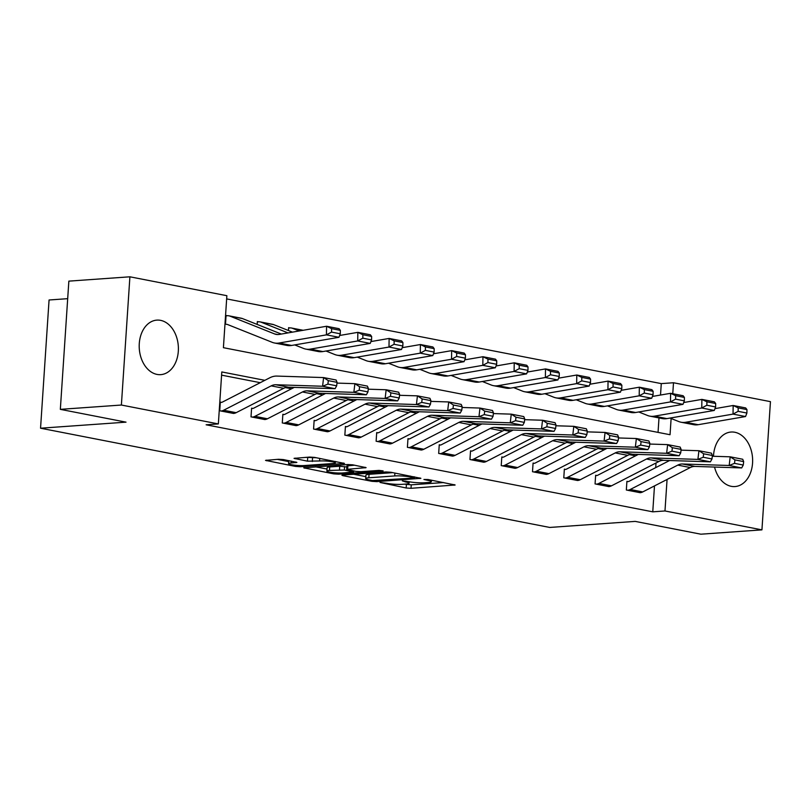 <?xml version="1.0" encoding="UTF-8"?>
<svg xmlns="http://www.w3.org/2000/svg" width="811" height="811" viewBox="0 0 811 811"><rect width="100%" height="100%" fill="white"/><g stroke="black" fill="none" stroke-linecap="round" stroke-linejoin="round"><path stroke-width="1.22" d="M380.035 482.454L406.169 487.989L411.025 488.303L455.143 484.988L428.015 479.514L423.94 479.473L428.036 480.406A11.009 1.46 -176.2 0 1 431.351 481.683A11.009 1.46 -176.2 0 1 428.228 482.484L424.629 482.738A11.009 1.46 -176.2 0 1 409.099 481.744L402.327 480.872L405.743 481.987A11.009 1.46 -176.2 0 1 409.058 483.255A11.009 1.46 -176.2 0 1 405.936 484.055L402.337 484.319A11.009 1.46 -176.2 0 1 386.806 483.326L380.035 482.454M160.598 320.355A27.331 19.555 -94.1 0 1 178.4 348.598A27.331 19.555 -94.1 0 1 160.73 374.641A27.331 19.555 -94.1 0 1 157.01 374.408A27.331 19.555 -94.1 0 1 139.198 346.165A27.331 19.555 -94.1 0 1 156.868 320.122A27.331 19.555 -94.1 0 1 160.598 320.355M713.477 456.279A27.331 19.555 -94.1 0 1 731.106 432.03A27.331 19.555 -94.1 0 1 734.837 432.263A27.331 19.555 -94.1 0 1 752.638 460.506A27.331 19.555 -94.1 0 1 734.969 486.559A27.331 19.555 -94.1 0 1 731.248 486.326A27.331 19.555 -94.1 0 1 714.542 467.055M283.445 459.584L278.599 459.269L265.511 460.384L295.528 466.426L300.384 466.741L344.503 463.426L314.486 457.384L309.64 457.08L294.038 458.357L307.481 461.175L319.585 460.972A9.205 1.216 -176.2 0 1 329.651 461.358A9.205 1.216 -176.2 0 1 335.328 462.858A9.205 1.216 -176.2 0 1 332.723 463.537L304.318 465.544A9.205 1.216 -176.2 0 1 294.251 465.159A9.205 1.216 -176.2 0 1 288.564 463.659A9.205 1.216 -176.2 0 1 291.179 462.98L296.887 462.402L283.445 459.584M660.519 395.038L661.279 383.613L673.495 382.751L770.45 401.648L761.934 529.867L700.886 534.196L635.206 521.392L549.736 527.444L40.55 428.208L126.019 422.156L60.338 409.352L121.386 405.034L129.902 276.804L226.867 295.701L223.41 347.686L670.038 434.726L671.123 418.496M761.934 529.867L664.979 510.971L667.068 479.453M264.842 380.329L221.798 371.945L218.352 423.93L206.136 424.792L652.764 511.832L664.979 510.971M218.352 423.93L121.386 405.034M342.871 475.023L341.897 475.266L342.931 475.662L371.914 481.318L376.77 481.622L420.889 478.318L390.872 472.266L386.016 471.961L342.871 475.023M333.726 473.867L303.709 467.825L347.828 464.521L352.684 464.825L366.116 467.643L346.672 469.387L355.928 471.384L360.783 471.698L379.001 470.4L383.127 470.897L338.572 474.182L333.726 473.867L333.797 472.732M652.764 511.832L654.487 485.911M655.704 467.643L656.008 463M635.571 455.833L629.488 454.647M604.296 449.73L598.214 448.544M573.022 443.637L566.94 442.451M541.738 437.545L535.655 436.359M510.464 431.452L504.381 430.266M479.189 425.349L473.107 424.163M447.915 419.257L441.833 418.07M416.631 413.164L410.548 411.978M385.357 407.061L379.274 405.875M354.083 400.969L348 399.782M322.808 394.876L316.726 393.69M291.524 388.783L285.442 387.597M260.25 382.68L221.585 375.148M669.582 460.526L628.92 481.369A3.508 2.403 101 0 1 628.16 481.592L626.913 481.349L626.335 490.006L641.379 492.47M638.308 454.424L597.646 475.276A3.508 2.403 101 0 1 596.886 475.499L595.639 475.256L595.061 483.914L610.105 486.367M607.033 448.331L566.372 469.184A3.508 2.403 101 0 1 565.612 469.397L564.355 469.153L563.787 477.821L578.831 480.274M575.749 442.238L535.098 463.081A3.508 2.403 101 0 1 534.337 463.304L533.08 463.061L532.503 471.728L547.547 474.182M544.475 436.146L503.813 456.988A3.508 2.403 101 0 1 503.053 457.211L501.806 456.968L501.228 465.626L516.272 468.089M513.201 430.043L472.539 450.896A3.508 2.403 101 0 1 471.779 451.109L470.532 450.865L469.954 459.533L484.998 461.986M481.927 423.95L441.265 444.793A3.508 2.403 101 0 1 440.505 445.016L439.248 444.773L438.68 453.44L453.724 455.894M450.642 417.858L409.991 438.7A3.508 2.403 101 0 1 409.231 438.923L407.974 438.68L407.396 447.337L422.44 449.801M419.368 411.755L378.707 432.608A3.508 2.403 101 0 1 377.946 432.831L376.699 432.587L376.122 441.245L391.166 443.698M388.094 405.662L347.432 426.515A3.508 2.403 101 0 1 346.672 426.728L345.425 426.485L344.847 435.152L359.891 437.605M356.82 399.57L316.158 420.412A3.508 2.403 101 0 1 315.398 420.635L314.141 420.392L313.573 429.06L328.617 431.513M325.546 393.477L284.884 414.32A3.508 2.403 101 0 1 284.124 414.543L282.867 414.299L282.289 422.957L297.333 425.42M294.261 387.374L253.6 408.227A3.508 2.403 101 0 1 252.839 408.44L251.592 408.197L251.015 416.864L266.059 419.317M223.654 410.244L236.163 412.677A12.266 8.414 -79 0 1 233.507 413.448L220.987 411.015A12.266 8.414 -79 0 0 223.654 410.244L271.188 385.864A17.518 12.023 101 0 1 275.872 384.749L322.585 386.249L323.599 377.571L276.886 376.081A26.276 18.024 -79 0 0 269.86 377.754L222.326 402.124A3.508 2.403 101 0 1 221.565 402.347L220.318 402.104L219.74 410.771L234.784 413.225M661.279 383.613L226.654 298.904M658.045 432.395L658.998 417.929M288.604 327.999L289.872 327.908L288.625 327.664L288.432 330.523M257.32 321.896L258.597 321.805L257.351 321.561L257.158 324.43M226.046 315.803L227.323 315.712L226.066 315.469L225.499 324.136L226.745 324.38A3.508 2.403 -79 0 1 227.181 324.4A3.508 2.403 -79 0 1 227.486 324.491L272.212 342.323A26.276 18.024 101 0 0 274.453 342.982A26.276 18.024 101 0 0 279.075 343.023L326.438 334.862L326.569 326.255L339.079 328.688L340.356 330.361L331.598 328.648L331.547 332.094L340.296 333.797L340.356 330.361M67.688 298.671L49.065 299.989L40.55 428.208M60.338 409.352L68.854 281.133L129.902 276.804M672.765 393.72L673.495 382.751M668.284 461.185L668.325 460.486M404.527 484.157L411.258 484.836L443.587 482.545M353.687 474.253L365.822 476.615M372.563 480.548L413.833 478.084L410.234 476.939A11.009 1.46 -176.2 0 0 394.704 475.945L368.812 477.78A11.009 1.46 -176.2 0 0 365.69 478.581A11.009 1.46 -176.2 0 0 369.005 479.859L372.563 480.548M365.69 478.581L365.923 475.114A11.009 1.46 -176.2 0 1 369.046 474.313L392.747 472.641M327.015 469.052L315.499 466.812M354.559 465.19L346.895 465.919L346.672 469.387M329.489 470.421A9.205 1.216 -176.2 0 0 326.874 471.09A9.205 1.216 -176.2 0 0 332.561 472.6A9.205 1.216 -176.2 0 0 342.627 472.975L353.606 472.022L344.351 470.015L329.489 470.421L329.722 466.954A9.205 1.216 -176.2 0 0 327.107 467.623L326.874 471.09M329.722 466.954L339.728 466.244L346.824 466.994M305.828 457.343L316.371 457.749M277.301 459.371L288.706 461.591M746.901 413.042L746.951 409.596L738.192 407.892L738.142 411.339L746.901 413.042L745.542 416.54L698.18 424.7A26.276 18.024 101 0 1 693.557 424.66L681.047 422.227A26.276 18.024 101 0 1 678.817 421.568L670.028 418.07M745.542 416.54L733.032 414.107L685.67 422.267A26.276 18.024 101 0 1 681.047 422.227M738.142 411.339L733.032 414.107L733.164 405.49L745.674 407.933L746.951 409.596M714.967 408.632L733.164 405.49L738.192 407.892M630.248 489.479L642.758 491.922A12.266 8.414 -79 0 1 640.102 492.693L627.582 490.25A12.266 8.414 -79 0 0 630.248 489.479L677.783 465.108A17.518 12.023 101 0 1 682.467 463.993L729.18 465.484L730.194 456.816L712.311 456.238M628.16 481.592L626.893 481.683M642.758 491.922L690.293 467.552A17.518 12.023 101 0 1 694.976 466.426L741.69 467.927L729.18 465.484L734.513 463.355L743.261 465.058L743.667 461.591L734.918 459.888L734.513 463.355M734.918 459.888L730.194 456.816L742.704 459.249L743.667 461.591M741.69 467.927L743.261 465.058M715.616 406.95L715.677 403.503L706.918 401.8L706.857 405.236L715.616 406.95L714.268 410.447L666.906 418.608A26.276 18.024 101 0 1 662.283 418.567L649.773 416.134A26.276 18.024 101 0 1 647.533 415.475L638.754 411.968M714.268 410.447L701.758 408.004L654.396 416.165A26.276 18.024 101 0 1 649.773 416.134M706.857 405.236L701.758 408.004L701.89 399.397L714.4 401.83L715.677 403.503M683.693 402.53L701.89 399.397L706.918 401.8M684.342 400.847L684.393 397.41L675.634 395.697L675.583 399.144L684.342 400.847L682.994 404.344L635.631 412.505A26.276 18.024 101 0 1 631.009 412.475L618.499 410.031A26.276 18.024 101 0 1 616.259 409.373L607.48 405.875M682.994 404.344L670.484 401.911L623.122 410.072A26.276 18.024 101 0 1 618.499 410.031M675.583 399.144L670.484 401.911L670.616 393.305L683.126 395.738L684.393 397.41M652.419 396.437L670.616 393.305L675.634 395.697M653.068 394.754L653.119 391.307L644.36 389.604L644.309 393.051L653.068 394.754L651.709 398.252L604.357 406.412A26.276 18.024 101 0 1 599.724 406.382L587.215 403.939A26.276 18.024 101 0 1 584.984 403.28L576.205 399.782M651.709 398.252L639.2 395.819L591.848 403.979A26.276 18.024 101 0 1 587.215 403.939M644.309 393.051L639.2 395.819L639.342 387.202L651.851 389.645L653.119 391.307M621.145 390.344L639.342 387.202L644.36 389.604M598.974 483.386L611.484 485.83A12.266 8.414 -79 0 1 608.818 486.6L596.308 484.157A12.266 8.414 -79 0 0 598.974 483.386L646.509 459.016A17.518 12.023 101 0 1 651.192 457.901L697.906 459.391L698.92 450.723L681.027 450.146M596.886 475.499L595.609 475.581M611.484 485.83L659.019 461.449A17.518 12.023 101 0 1 663.702 460.334L710.416 461.834L697.906 459.391L703.228 457.252L711.987 458.965L712.393 455.498L703.634 453.785L703.228 457.252M703.634 453.785L698.92 450.723L711.429 453.156L712.393 455.498M710.416 461.834L711.987 458.965M567.7 477.294L580.21 479.727A12.266 8.414 -79 0 1 577.544 480.497L565.034 478.064A12.266 8.414 -79 0 0 567.7 477.294L615.235 452.923A17.518 12.023 101 0 1 619.908 451.798L666.632 453.298L667.646 444.621L649.753 444.053M565.612 469.397L564.334 469.488M580.21 479.727L627.744 455.356A17.518 12.023 101 0 1 632.418 454.241L679.142 455.731L666.632 453.298L671.954 451.159L680.713 452.873L681.118 449.395L672.36 447.692L671.954 451.159M672.36 447.692L667.646 444.621L680.155 447.064L681.118 449.395M679.142 455.731L680.713 452.873M536.416 471.201L548.925 473.634A12.266 8.414 -79 0 1 546.269 474.405L533.76 471.972A12.266 8.414 -79 0 0 536.416 471.201L583.95 446.82A17.518 12.023 101 0 1 588.634 445.705L635.348 447.206L636.371 438.528L618.479 437.96M534.337 463.304L533.06 463.395M548.925 473.634L596.47 449.264A17.518 12.023 101 0 1 601.144 448.138L647.867 449.639L635.348 447.206L640.68 445.067L649.439 446.77L649.844 443.303L641.085 441.6L640.68 445.067M641.085 441.6L636.371 438.528L648.881 440.971L649.844 443.303M647.867 449.639L649.439 446.77M621.794 388.662L621.844 385.215L613.086 383.512L613.035 386.948L621.794 388.662L620.435 392.159L573.083 400.32A26.276 18.024 101 0 1 568.45 400.279L555.94 397.846A26.276 18.024 101 0 1 553.71 397.187L544.921 393.69M620.435 392.159L607.926 389.716L560.563 397.877A26.276 18.024 101 0 1 555.94 397.846M613.035 386.948L607.926 389.716L608.057 381.109L620.567 383.552L621.844 385.215M589.861 384.242L608.057 381.109L613.086 383.512M505.141 465.098L517.651 467.541A12.266 8.414 -79 0 1 514.995 468.312L502.485 465.869A12.266 8.414 -79 0 0 505.141 465.098L552.676 440.728A17.518 12.023 101 0 1 557.36 439.613L604.073 441.103L605.087 432.435L587.205 431.857M503.053 457.211L501.786 457.303M517.651 467.541L565.186 443.171A17.518 12.023 101 0 1 569.869 442.046L616.583 443.546L604.073 441.103L609.406 438.974L618.154 440.677L618.56 437.21L609.811 435.497L609.406 438.974M609.811 435.497L605.087 432.435L617.597 434.868L618.56 437.21M616.583 443.546L618.154 440.677M590.509 382.569L590.57 379.122L581.811 377.409L581.751 380.856L590.509 382.569L589.161 386.066L541.799 394.227A26.276 18.024 101 0 1 537.176 394.187L524.666 391.754A26.276 18.024 101 0 1 522.426 391.095L513.647 387.587M589.161 386.066L576.651 383.623L529.289 391.784A26.276 18.024 101 0 1 524.666 391.754M581.751 380.856L576.651 383.623L576.783 375.017L589.293 377.45L590.57 379.122M558.586 378.149L576.783 375.017L581.811 377.409M559.235 376.466L559.286 373.03L550.537 371.316L550.476 374.763L559.235 376.466L557.887 379.964L510.524 388.124A26.276 18.024 101 0 1 505.902 388.094L493.392 385.651A26.276 18.024 101 0 1 491.152 384.992L482.373 381.494M557.887 379.964L545.377 377.531L498.015 385.691A26.276 18.024 101 0 1 493.392 385.651M550.476 374.763L545.377 377.531L545.509 368.924L558.019 371.357L559.286 373.03M527.312 372.056L545.509 368.924L550.537 371.316M527.961 370.374L528.012 366.927L519.253 365.224L519.202 368.67L527.961 370.374L526.613 373.871L479.25 382.032A26.276 18.024 101 0 1 474.617 381.991L462.108 379.558A26.276 18.024 101 0 1 459.878 378.899L451.098 375.402M526.613 373.871L514.093 371.438L466.741 379.599A26.276 18.024 101 0 1 462.108 379.558M519.202 368.67L514.093 371.438L514.235 362.821L526.745 365.264L528.012 366.927M496.038 365.964L514.235 362.821L519.253 365.224M496.687 364.281L496.737 360.834L487.979 359.131L487.928 362.568L496.687 364.281L495.328 367.778L447.976 375.939A26.276 18.024 101 0 1 443.343 375.899L430.834 373.465A26.276 18.024 101 0 1 428.603 372.807L419.814 369.299M495.328 367.778L482.819 365.335L435.466 373.496A26.276 18.024 101 0 1 430.834 373.465M487.928 362.568L482.819 365.335L482.95 356.728L495.46 359.161L496.737 360.834M464.754 359.861L482.95 356.728L487.979 359.131M465.402 358.178L465.463 354.742L456.705 353.028L456.654 356.475L465.402 358.178L464.054 361.676L416.692 369.836A26.276 18.024 101 0 1 412.069 369.806L399.559 367.363A26.276 18.024 101 0 1 397.319 366.704L388.54 363.206M464.054 361.676L451.545 359.243L404.182 367.403A26.276 18.024 101 0 1 399.559 367.363M456.654 356.475L451.545 359.243L451.676 350.636L464.186 353.069L465.463 354.742M433.479 353.768L451.676 350.636L456.705 353.028M473.867 459.006L486.377 461.449A12.266 8.414 -79 0 1 483.711 462.219L471.201 459.776A12.266 8.414 -79 0 0 473.867 459.006L521.402 434.635A17.518 12.023 101 0 1 526.086 433.51L572.799 435.01L573.813 426.333L555.92 425.765M471.779 451.109L470.502 451.2M486.377 461.449L533.912 437.068A17.518 12.023 101 0 1 538.595 435.953L585.309 437.443L572.799 435.01L578.121 432.871L586.88 434.584L587.286 431.107L578.527 429.404L578.121 432.871M578.527 429.404L573.813 426.333L586.323 428.776L587.286 431.107M585.309 437.443L586.88 434.584M442.593 452.913L455.103 455.346A12.266 8.414 -79 0 1 452.437 456.117L439.927 453.684A12.266 8.414 -79 0 0 442.593 452.913L490.128 428.532A17.518 12.023 101 0 1 494.801 427.417L541.525 428.918L542.539 420.24L524.646 419.672M440.505 445.016L439.227 445.107M455.103 455.346L502.638 430.976A17.518 12.023 101 0 1 507.311 429.86L554.035 431.351L541.525 428.918L546.847 426.779L555.606 428.482L556.011 425.015L547.253 423.312L546.847 426.779M547.253 423.312L542.539 420.24L555.048 422.683L556.011 425.015M554.035 431.351L555.606 428.482M411.309 446.81L423.818 449.253A12.266 8.414 -79 0 1 421.162 450.024L408.653 447.581A12.266 8.414 -79 0 0 411.309 446.81L458.854 422.44A17.518 12.023 101 0 1 463.527 421.325L510.251 422.815L511.265 414.147L493.372 413.569M409.231 438.923L407.953 439.015M423.818 449.253L471.363 424.883A17.518 12.023 101 0 1 476.037 423.758L522.76 425.258L510.251 422.815L515.573 420.686L524.332 422.389L524.737 418.922L515.978 417.219L515.573 420.686M515.978 417.219L511.265 414.147L523.774 416.58L524.737 418.922M522.76 425.258L524.332 422.389M380.035 440.718L392.544 443.161A12.266 8.414 -79 0 1 389.888 443.931L377.379 441.488A12.266 8.414 -79 0 0 380.035 440.718L427.569 416.347A17.518 12.023 101 0 1 432.253 415.232L478.966 416.722L479.98 408.055L462.098 407.477M377.946 432.831L376.679 432.912M392.544 443.161L440.079 418.78A17.518 12.023 101 0 1 444.763 417.665L491.476 419.165L478.966 416.722L484.299 414.583L493.058 416.296L493.463 412.829L484.704 411.116L484.299 414.583M484.704 411.116L479.98 408.055L492.49 410.488L493.463 412.829M491.476 419.165L493.058 416.296M348.76 434.625L361.27 437.058A12.266 8.414 -79 0 1 358.604 437.828L346.094 435.395A12.266 8.414 -79 0 0 348.76 434.625L396.295 410.254A17.518 12.023 101 0 1 400.979 409.129L447.692 410.63L448.706 401.952L430.813 401.384M346.672 426.728L345.405 426.819M361.27 437.058L408.805 412.687A17.518 12.023 101 0 1 413.488 411.572L460.202 413.063L447.692 410.63L453.014 408.491L461.773 410.204L462.179 406.727L453.42 405.024L453.014 408.491M453.42 405.024L448.706 401.952L461.216 404.395L462.179 406.727M460.202 413.063L461.773 410.204M434.128 352.086L434.179 348.639L425.43 346.936L425.37 350.382L434.128 352.086L432.78 355.583L385.418 363.744A26.276 18.024 101 0 1 380.795 363.713L368.285 361.27A26.276 18.024 101 0 1 366.045 360.611L357.266 357.114M432.78 355.583L420.27 353.15L372.908 361.311A26.276 18.024 101 0 1 368.285 361.27M425.37 350.382L420.27 353.15L420.402 344.533L432.912 346.976L434.179 348.639M402.205 347.676L420.402 344.533L425.43 346.936M317.486 428.532L329.996 430.965A12.266 8.414 -79 0 1 327.33 431.736L314.82 429.303A12.266 8.414 -79 0 0 317.486 428.532L365.021 404.152A17.518 12.023 101 0 1 369.694 403.037L416.418 404.537L417.432 395.859L399.539 395.292M315.398 420.635L314.121 420.727M329.996 430.965L377.531 406.595A17.518 12.023 101 0 1 382.214 405.48L428.928 406.97L416.418 404.537L421.74 402.398L430.499 404.101L430.905 400.634L422.146 398.931L421.74 402.398M422.146 398.931L417.432 395.859L429.942 398.302L430.905 400.634M428.928 406.97L430.499 404.101M402.854 345.993L402.905 342.546L394.146 340.843L394.095 344.28L402.854 345.993L401.506 349.49L354.143 357.651A26.276 18.024 101 0 1 349.521 357.61L337.001 355.177A26.276 18.024 101 0 1 334.771 354.519L325.992 351.021M401.506 349.49L388.996 347.047L341.634 355.208A26.276 18.024 101 0 1 337.001 355.177M394.095 344.28L388.996 347.047L389.128 338.44L401.638 340.884L402.905 342.546M370.931 341.573L389.128 338.44L394.146 340.843M289.872 327.908A12.266 8.414 101 0 1 291.413 327.999A12.266 8.414 101 0 1 292.457 328.303L299.158 330.969M286.202 422.43L298.722 424.873A12.266 8.414 -79 0 1 296.056 425.643L283.546 423.2A12.266 8.414 -79 0 0 286.202 422.43L333.747 398.059A17.518 12.023 101 0 1 338.42 396.944L385.144 398.434L386.158 389.767L368.265 389.189M284.124 414.543L282.846 414.634M298.722 424.873L346.256 400.502A17.518 12.023 101 0 1 350.93 399.377L397.654 400.877L385.144 398.434L390.466 396.305L399.225 398.008L399.63 394.541L390.872 392.828L390.466 396.305M390.872 392.828L386.158 389.767L398.667 392.2L399.63 394.541M397.654 400.877L399.225 398.008M258.597 321.805A12.266 8.414 101 0 1 260.138 321.896L272.648 324.339A12.266 8.414 101 0 1 273.692 324.643L292.457 332.125M371.58 339.9L371.631 336.453L362.872 334.74L362.821 338.187L371.58 339.9L370.221 343.398L322.869 351.558A26.276 18.024 101 0 1 318.236 351.518L305.727 349.085A26.276 18.024 101 0 1 303.496 348.426L294.717 344.918M370.221 343.398L357.712 340.955L310.36 349.115A26.276 18.024 101 0 1 305.727 349.085M362.821 338.187L357.712 340.955L357.844 332.348L370.363 334.781L371.631 336.453M339.647 335.48L357.844 332.348L362.872 334.74M260.138 321.896A12.266 8.414 101 0 1 261.183 322.21L287.996 332.895M254.928 416.337L267.437 418.78A12.266 8.414 -79 0 1 264.781 419.551L252.272 417.107A12.266 8.414 -79 0 0 254.928 416.337L302.462 391.966A17.518 12.023 101 0 1 307.146 390.841L353.86 392.342L354.873 383.664L336.991 383.096M252.839 408.44L251.572 408.531M267.437 418.78L314.972 394.399A17.518 12.023 101 0 1 319.656 393.284L366.369 394.775L353.86 392.342L359.192 390.203L367.951 391.916L368.356 388.439L359.597 386.735L359.192 390.203M359.597 386.735L354.873 383.664L367.393 386.107L368.356 388.439M366.369 394.775L367.951 391.916M227.323 315.712A12.266 8.414 101 0 1 228.864 315.803L241.374 318.247A12.266 8.414 101 0 1 242.418 318.551L281.295 334.051M340.296 333.797L338.947 337.295L291.585 345.456A26.276 18.024 101 0 1 286.962 345.425L274.453 342.982M228.864 315.803A12.266 8.414 101 0 1 229.908 316.108L274.635 333.95A17.518 12.023 -79 0 0 276.125 334.385A17.518 12.023 -79 0 0 279.217 334.416L326.569 326.255L331.598 328.648M338.947 337.295L326.438 334.862L331.547 332.094M221.565 402.347L220.298 402.438M236.163 412.677L283.698 388.307A17.518 12.023 101 0 1 288.381 387.192L335.095 388.682L322.585 386.249L327.908 384.11L336.666 385.813L337.072 382.346L328.323 380.643L327.908 384.11M328.323 380.643L323.599 377.571L336.109 380.014L337.072 382.346M335.095 388.682L336.666 385.813M405.804 481.105L405.743 481.987M428.096 479.524L428.036 480.406M454.211 484.613L454.17 485.242M411.258 484.836L411.025 488.303M406.402 484.522L406.169 487.989M419.956 477.943L419.916 478.571M376.831 480.71L376.77 481.622M371.975 480.436L371.914 481.318M342.972 475.013L342.931 475.662M413.853 476.746L413.792 477.628M410.295 476.057L410.234 476.939M394.896 473.056L394.704 475.945M369.046 474.313L368.812 477.78M304.784 467.572L304.743 468.221M365.183 467.268L365.143 467.896M347.878 465.666L347.645 469.133M338.653 473.036L338.572 474.182M352.633 470.745L352.572 471.627M344.574 466.558L344.351 470.015M339.728 466.244L339.495 469.711M295.954 462.017L295.914 462.645M291.301 461.114L291.179 462.98M319.747 458.408L319.585 460.972M312.559 458.022L312.326 461.489M307.704 457.708L307.481 461.175M295.113 458.103L295.072 458.762M343.57 463.051L343.529 463.679M300.455 465.605L300.384 466.741M295.61 465.311L295.528 466.426M266.596 460.121L266.545 460.78M698.18 424.7L685.67 422.267M677.783 465.108L690.293 467.552M682.467 463.993L694.976 466.426M666.906 418.608L654.396 416.165M635.631 412.505L623.122 410.072M604.357 406.412L591.848 403.979M646.509 459.016L659.019 461.449M651.192 457.901L663.702 460.334M615.235 452.923L627.744 455.356M619.908 451.798L632.418 454.241M583.95 446.82L596.47 449.264M588.634 445.705L601.144 448.138M573.083 400.32L560.563 397.877M552.676 440.728L565.186 443.171M557.36 439.613L569.869 442.046M541.799 394.227L529.289 391.784M510.524 388.124L498.015 385.691M479.25 382.032L466.741 379.599M447.976 375.939L435.466 373.496M416.692 369.836L404.182 367.403M521.402 434.635L533.912 437.068M526.086 433.51L538.595 435.953M490.128 428.532L502.638 430.976M494.801 427.417L507.311 429.86M458.854 422.44L471.363 424.883M463.527 421.325L476.037 423.758M427.569 416.347L440.079 418.78M432.253 415.232L444.763 417.665M396.295 410.254L408.805 412.687M400.979 409.129L413.488 411.572M385.418 363.744L372.908 361.311M365.021 404.152L377.531 406.595M369.694 403.037L382.214 405.48M354.143 357.651L341.634 355.208M302.878 330.33L292.457 328.303M333.747 398.059L346.256 400.502M338.42 396.944L350.93 399.377M322.869 351.558L310.36 349.115M273.692 324.643L261.183 322.21M302.462 391.966L314.972 394.399M307.146 390.841L319.656 393.284M277.676 334.537L274.635 333.95M291.585 345.456L279.075 343.023M242.418 318.551L229.908 316.108M271.188 385.864L283.698 388.307M275.872 384.749L288.381 387.192M409.16 481.754L409.058 483.255M431.452 480.183L431.351 481.683M414.583 476.888L414.522 477.912M353.677 470.948L353.606 472.022M288.767 460.618L288.564 463.659M335.419 461.459L335.328 462.858M303.162 330.28L291.413 327.999"/></g></svg>
